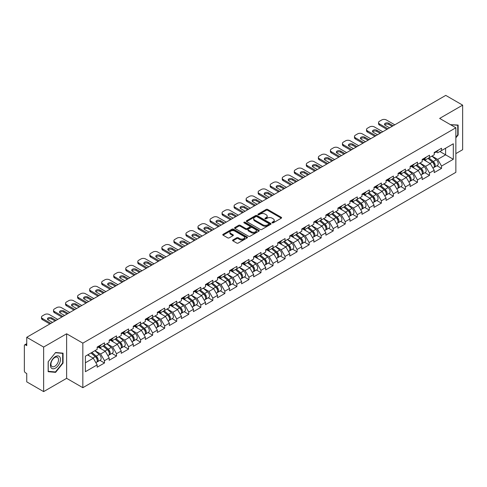 <?xml version="1.0" encoding="UTF-8"?>
<svg xmlns="http://www.w3.org/2000/svg" width="487" height="487" viewBox="0 0 487 487"><rect width="100%" height="100%" fill="white"/><g stroke="black" fill="none" stroke-linecap="round" stroke-linejoin="round"><path stroke-width="0.73" d="M272.19 222.839A0.749 0.432 0 0 0 273.25 222.839L281.297 218.194A1.071 0.621 0 0 0 281.608 217.756A1.071 0.621 0 0 0 281.297 217.318L267.661 209.447A1.071 0.621 0 0 0 266.146 209.447L258.098 214.097A0.749 0.432 0 0 0 257.879 214.402A0.749 0.432 0 0 0 258.098 214.706A0.749 0.432 0 0 0 259.163 214.706L260.204 214.103A3.427 1.978 0 0 1 265.05 214.103L266.188 214.761A3.427 1.978 0 0 1 267.193 216.161A3.427 1.978 0 0 1 266.188 217.561L265.147 218.164A0.749 0.432 0 0 0 264.922 218.468A0.749 0.432 0 0 0 265.147 218.773A0.749 0.432 0 0 0 266.206 218.773L267.247 218.17A3.427 1.978 0 0 1 272.093 218.17L273.231 218.827A3.427 1.978 0 0 1 274.236 220.227A3.427 1.978 0 0 1 273.231 221.628L272.19 222.23A0.749 0.432 0 0 0 271.971 222.535A0.749 0.432 0 0 0 272.19 222.839L272.19 222.23M232.896 239.969A1.071 0.621 0 0 0 232.585 240.408A1.071 0.621 0 0 0 232.896 240.846L236.725 243.056A1.071 0.621 0 0 0 238.234 243.056L247.177 237.893A1.071 0.621 0 0 0 247.487 237.455A1.071 0.621 0 0 0 247.177 237.023L233.541 229.152A1.071 0.621 0 0 0 232.025 229.152L223.089 234.308A1.071 0.621 0 0 0 222.772 234.746A1.071 0.621 0 0 0 223.089 235.184L227.709 237.851A1.071 0.621 0 0 0 229.225 237.851L233.048 235.641A1.071 0.621 0 0 0 233.364 235.203A1.071 0.621 0 0 0 233.048 234.771L230.759 233.443A2.867 1.656 0 0 1 229.919 232.275A2.867 1.656 0 0 1 231.684 230.747A2.867 1.656 0 0 1 234.807 231.106L243.786 236.286A2.867 1.656 0 0 1 244.626 237.455A2.867 1.656 0 0 1 242.855 238.983A2.867 1.656 0 0 1 239.732 238.63L238.234 237.766A1.071 0.621 0 0 0 236.725 237.766L232.896 239.969L232.896 240.846L236.725 238.654L236.725 237.766M66.634 333.784L43.641 347.061L26.742 337.302L445.751 95.391L462.65 105.143L439.658 118.42L455.862 127.777L82.839 343.14L66.634 333.784L66.634 378.332L82.839 387.689L82.839 343.14M260.277 229.456A1.071 0.621 0 0 0 261.793 229.456L270.729 224.294A1.071 0.621 0 0 0 271.046 223.856A1.071 0.621 0 0 0 270.729 223.417L257.099 215.546A1.071 0.621 0 0 0 255.584 215.546L246.647 220.708A1.071 0.621 0 0 0 246.331 221.147A1.071 0.621 0 0 0 246.647 221.585L260.277 229.456M244.328 223.003A0.749 0.432 0 0 1 245.089 223.107L245.089 222.218L258.95 230.223A1.071 0.621 0 0 1 259.267 230.655A1.071 0.621 0 0 1 258.95 231.094L250.014 236.256A1.071 0.621 0 0 1 248.498 236.256L234.868 228.385L234.868 227.508A1.071 0.621 0 0 0 234.551 227.946A1.071 0.621 0 0 0 234.868 228.385M234.868 227.508L238.691 225.298A1.071 0.621 0 0 1 240.207 225.298L245.734 228.494A1.071 0.621 0 0 0 247.25 228.494L249.788 227.027A1.071 0.621 0 0 0 250.099 226.589A1.071 0.621 0 0 0 249.788 226.151L244.03 222.833A0.749 0.432 0 0 1 243.81 222.522A0.749 0.432 0 0 1 244.273 222.127A0.749 0.432 0 0 1 245.089 222.218M82.839 387.689L455.862 172.331L455.862 127.777M99.908 360.343L104.486 362.985L104.486 360.672L100.626 353.988L94.916 350.689M104.486 362.985L97.156 367.216L97.156 364.903L85.389 371.697L85.389 356.192L97.156 349.398L97.156 347.079L104.486 342.848L104.486 345.167L109.191 342.446L109.191 340.133L116.527 335.896L116.527 338.215L121.233 335.5L121.233 333.181L128.562 328.95L128.562 331.263L133.268 328.548L133.268 326.229L140.597 321.998L140.597 324.318L145.309 321.597L145.309 319.283L152.638 315.046L152.638 317.366L157.344 314.651L157.344 312.331L164.673 308.101L164.673 310.414L169.385 307.699L169.385 305.379L176.714 301.149L176.714 303.468L181.42 300.747L181.42 298.434L188.749 294.197L188.749 296.516L193.461 293.801L193.461 291.482L200.79 287.251L200.79 289.564L205.496 286.849L205.496 284.53L212.825 280.299L212.825 282.618L217.537 279.897L217.537 277.584L224.866 273.347L224.866 275.666L229.572 272.945L229.572 270.632L236.901 266.401L236.901 268.714L241.607 265.999L241.607 263.68L248.942 259.449L248.942 261.769L253.648 259.047L253.648 256.734L260.977 252.497L260.977 254.817L265.683 252.096L265.683 249.782L273.018 245.551L273.018 247.865L277.724 245.15L277.724 242.83L285.053 238.6L285.053 240.919L289.759 238.198L289.759 235.885L297.094 231.648L297.094 233.967L301.8 231.246L301.8 228.933L309.129 224.702L309.129 227.015L313.835 224.3L313.835 221.981L321.164 217.75L321.164 220.063L325.876 217.348L325.876 215.029L333.205 210.798L333.205 213.117L337.911 210.396L337.911 208.083L345.24 203.852L345.24 206.165L349.952 203.45L349.952 201.131L357.281 196.9L357.281 199.213L361.987 196.498L361.987 194.179L369.316 189.948L369.316 192.268L374.028 189.546L374.028 187.233L381.358 183.002L381.358 185.316L386.063 182.601L386.063 180.281L393.393 176.05L393.393 178.364L398.098 175.649L398.098 173.329L405.434 169.099L405.434 171.418L410.139 168.697L410.139 166.384L417.469 162.147L417.469 164.466L422.174 161.751L422.174 159.432L429.51 155.201L429.51 157.514L434.215 154.799L434.215 152.48L441.545 148.249L441.545 150.568L453.312 143.775L453.312 159.273L441.545 166.073L437.685 159.389L431.975 156.09M436.967 165.744L441.545 168.386L441.545 166.073M441.545 168.386L434.215 172.617L434.215 170.304L429.51 173.019L425.65 166.335L419.94 163.042M424.932 172.696L429.51 175.338L429.51 173.019M429.51 175.338L422.174 179.569L422.174 177.25L417.469 179.971L413.609 173.287L407.899 169.993M412.891 179.642L417.469 182.284L417.469 179.971M417.469 182.284L410.139 186.521L410.139 184.202L405.434 186.923L401.574 180.239L395.864 176.939M400.856 186.594L405.434 189.236L405.434 186.923M405.434 189.236L398.098 193.467L398.098 191.154L393.393 193.869L389.533 187.185L383.823 183.891M388.815 193.546L393.393 196.188L393.393 193.869M393.393 196.188L386.063 200.419L386.063 198.106L381.358 200.821L377.498 194.136L371.788 190.843M376.78 200.492L381.358 203.14L381.358 200.821M381.358 203.14L374.028 207.371L374.028 205.051L369.316 207.772L365.463 201.088L359.747 197.789M364.739 207.444L369.316 210.086L369.316 207.772M369.316 210.086L361.987 214.317L361.987 212.003L357.281 214.718L353.422 208.04L347.712 204.741M352.704 214.396L357.281 217.038L357.281 214.718M357.281 217.038L349.952 221.268L349.952 218.955L345.24 221.67L341.387 214.986L335.677 211.693M340.663 221.342L345.24 223.99L345.24 221.67M345.24 223.99L337.911 228.22L337.911 225.901L333.205 228.622L329.346 221.938L323.636 218.639M328.628 228.293L333.205 230.935L333.205 228.622M333.205 230.935L325.876 235.166L325.876 232.853L321.164 235.568L317.311 228.89L311.601 225.591M316.587 235.245L321.164 237.887L321.164 235.568M321.164 237.887L313.835 242.118L313.835 239.805L309.129 242.52L305.27 235.836L299.56 232.543M304.552 242.191L309.129 244.839L309.129 242.52M309.129 244.839L301.8 249.07L301.8 246.751L297.094 249.472L293.235 242.788L287.525 239.488M292.51 249.143L297.094 251.785L297.094 249.472M297.094 251.785L289.759 256.022L289.759 253.703L285.053 256.418L281.194 249.74L275.484 246.44M280.475 256.095L285.053 258.737L285.053 256.418M285.053 258.737L277.724 262.968L277.724 260.655L273.018 263.37L269.159 256.686L263.449 253.392M268.44 263.041L273.018 265.689L273.018 263.37M273.018 265.689L265.683 269.92L265.683 267.6L260.977 270.322L257.118 263.637L251.408 260.338M256.399 269.993L260.977 272.635L260.977 270.322M260.977 272.635L253.648 276.872L253.648 274.552L248.942 277.267L245.083 270.589L239.373 267.29M244.364 276.945L248.942 279.587L248.942 277.267M248.942 279.587L241.607 283.818L241.607 281.504L236.901 284.219L233.042 277.535L227.332 274.242M232.323 283.891L236.901 286.539L236.901 284.219M236.901 286.539L229.572 290.769L229.572 288.45L224.866 291.171L221.007 284.487L215.297 281.188M220.288 290.842L224.866 293.484L224.866 291.171M224.866 293.484L217.537 297.721L217.537 295.402L212.825 298.117L208.966 291.439L203.256 288.14M208.247 297.794L212.825 300.436L212.825 298.117M212.825 300.436L205.496 304.667L205.496 302.354L200.79 305.069L196.931 298.385L191.221 295.092M196.212 304.74L200.79 307.388L200.79 305.069M200.79 307.388L193.461 311.619L193.461 309.3L188.749 312.021L184.896 305.337L179.179 302.037M184.171 311.692L188.749 314.334L188.749 312.021M188.749 314.334L181.42 318.571L181.42 316.252L176.714 318.967L172.855 312.289L167.144 308.989M172.136 318.644L176.714 321.286L176.714 318.967M176.714 321.286L169.385 325.517L169.385 323.204L164.673 325.919L160.82 319.235L155.109 315.941M160.095 325.596L164.673 328.238L164.673 325.919M164.673 328.238L157.344 332.469L157.344 330.149L152.638 332.871L148.779 326.187L143.068 322.887M148.06 332.542L152.638 335.184L152.638 332.871M152.638 335.184L145.309 339.421L145.309 337.101L140.597 339.823L136.744 333.138L131.033 329.839M136.019 339.494L140.597 342.136L140.597 339.823M140.597 342.136L133.268 346.367L133.268 344.053L128.562 346.768L124.702 340.084L118.992 336.791M123.984 346.446L128.562 349.088L128.562 346.768M128.562 349.088L121.233 353.318L121.233 350.999L116.527 353.72L112.667 347.036L106.957 343.743M111.943 353.392L116.527 356.034L116.527 353.72M116.527 356.034L109.191 360.27L109.191 357.951L104.486 360.672M99.135 346.531L100.626 347.395L104.486 345.167M100.626 353.988L105.338 351.267L98.13 347.109M109.191 357.951L105.338 351.267M111.176 339.579L112.667 340.443L116.527 338.215M112.667 347.036L117.373 344.321L110.172 340.163M121.233 350.999L117.373 344.321M123.211 332.633L124.702 333.492L128.562 331.263M124.702 340.084L129.408 337.369L122.207 333.211M133.268 344.053L129.408 337.369M135.252 325.681L136.744 326.546L140.597 324.318M136.744 333.138L141.449 330.417L134.248 326.26M145.309 337.101L141.449 330.417M147.287 318.729L148.779 319.594L152.638 317.366M148.779 326.187L153.484 323.471L146.283 319.314M157.344 330.149L153.484 323.471M159.328 311.783L160.82 312.642L164.673 310.414M160.82 319.235L165.525 316.52L158.324 312.362M169.385 323.204L165.525 316.52M171.363 304.832L172.855 305.696L176.714 303.468M172.855 312.289L177.56 309.568L170.359 305.41M181.42 316.252L177.56 309.568M183.398 297.88L184.896 298.744L188.749 296.516M184.896 305.337L189.601 302.622L182.4 298.464M193.461 309.3L189.601 302.622M195.439 290.934L196.931 291.792L200.79 289.564M196.931 298.385L201.636 295.67L194.435 291.512M205.496 302.354L201.636 295.67M207.474 283.982L208.966 284.846L212.825 282.618M208.966 291.439L213.677 288.718L206.476 284.56M217.537 295.402L213.677 288.718M219.515 277.03L221.007 277.894L224.866 275.666M221.007 284.487L225.712 281.772L218.511 277.614M229.572 288.45L225.712 281.772M231.55 270.084L233.042 270.942L236.901 268.714M233.042 277.535L237.753 274.82L230.552 270.662M241.607 281.504L237.753 274.82M243.591 263.132L245.083 263.991L248.942 261.769M245.083 270.589L249.788 267.868L242.587 263.711M253.648 274.552L249.788 267.868M255.626 256.18L257.118 257.045L260.977 254.817M257.118 263.637L261.829 260.922L254.622 256.759M265.683 267.6L261.829 260.922M267.667 249.234L269.159 250.093L273.018 247.865M269.159 256.686L273.864 253.97L266.663 249.813M277.724 260.655L273.864 253.97M279.702 242.282L281.194 243.141L285.053 240.919M281.194 249.74L285.899 247.019L278.698 242.861M289.759 253.703L285.899 247.019M291.743 235.331L293.235 236.195L297.094 233.967M293.235 242.788L297.941 240.067L290.739 235.909M301.8 246.751L297.941 240.067M303.778 228.385L305.27 229.243L309.129 227.015M305.27 235.836L309.976 233.121L302.774 228.963M313.835 239.805L309.976 233.121M315.82 221.433L317.311 222.291L321.164 220.063M317.311 228.89L322.017 226.169L314.815 222.011M325.876 232.853L322.017 226.169M327.854 214.481L329.346 215.345L333.205 213.117M329.346 221.938L334.052 219.217L326.85 215.059M337.911 225.901L334.052 219.217M339.896 207.535L341.387 208.393L345.24 206.165M341.387 214.986L346.093 212.271L338.891 208.113M349.952 218.955L346.093 212.271M351.931 200.583L353.422 201.441L357.281 199.213M353.422 208.04L358.128 205.319L350.926 201.161M361.987 212.003L358.128 205.319M363.966 193.631L365.463 194.496L369.316 192.268M365.463 201.088L370.169 198.367L362.967 194.21M374.028 205.051L370.169 198.367M376.007 186.685L377.498 187.544L381.358 185.316M377.498 194.136L382.204 191.421L375.002 187.264M386.063 198.106L382.204 191.421M388.042 179.733L389.533 180.592L393.393 178.364M389.533 187.185L394.245 184.47L387.043 180.312M398.098 191.154L394.245 184.47M400.083 172.782L401.574 173.646L405.434 171.418M401.574 180.239L406.28 177.518L399.078 173.36M410.139 184.202L406.28 177.518M412.118 165.836L413.609 166.694L417.469 164.466M413.609 173.287L418.321 170.572L411.119 166.414M422.174 177.25L418.321 170.572M424.159 158.884L425.65 159.742L429.51 157.514M425.65 166.335L430.356 163.62L423.154 159.462M434.215 170.304L430.356 163.62M436.194 151.932L437.685 152.796L441.545 150.568M437.685 159.389L445.599 154.823L445.599 148.225L453.312 143.775M439.889 151.524L453.312 159.273M455.862 153.618L462.65 149.698L462.65 105.143M43.641 347.061L43.641 391.609L26.742 381.857L26.742 373.523L25.507 372.811A1.638 0.944 -120 0 1 24.35 370.808L24.35 345.587A1.638 0.944 -120 0 1 24.691 344.839A1.638 0.944 -120 0 1 25.507 344.918L26.742 345.636L26.742 337.302M43.641 391.609L66.634 378.332M85.389 362.785L93.297 358.219L87.587 354.92M97.156 364.903L93.297 358.219M455.862 137.827L458.133 134.99L458.133 125.062L450.475 124.666L457.75 125.262L457.75 134.881L455.862 137.237M63.048 353.166L55.603 352.503L48.158 361.762L48.158 371.691L55.603 372.36L63.048 363.095L63.048 353.166M272.489 222.949L273.231 222.516A3.427 1.978 0 0 0 274.236 221.116L274.236 220.227M267.193 216.161L267.193 217.05A3.427 1.978 0 0 1 266.188 218.45L265.445 218.882M281.285 218.2L267.661 210.341A1.071 0.621 0 0 0 266.146 210.341L258.402 214.816M270.717 224.306L257.099 216.441A1.071 0.621 0 0 0 255.584 216.441L246.659 221.591M268.836 224.166A0.749 0.432 0 0 0 269.055 223.856A0.749 0.432 0 0 0 268.836 223.551L256.868 216.642A0.749 0.432 0 0 0 255.809 216.642L254.713 217.275A3.427 1.978 0 0 0 253.709 218.675A3.427 1.978 0 0 0 254.713 220.075L262.889 224.799A3.427 1.978 0 0 0 267.74 224.799L268.836 224.166L268.836 225.055A0.749 0.432 0 0 0 269.055 224.75L269.055 223.856M253.709 218.675L253.709 219.564A3.427 1.978 0 0 0 254.713 220.964L254.713 220.075M268.836 225.055L267.74 225.688A3.427 1.978 0 0 1 262.889 225.688L254.713 220.964M234.88 228.391L238.691 226.193L238.691 225.298M250.099 226.589L250.099 227.484A1.071 0.621 0 0 1 249.788 227.922L247.25 229.383A1.071 0.621 0 0 1 245.734 229.383L240.207 226.193A1.071 0.621 0 0 0 238.691 226.193M245.089 223.107L258.938 231.106M251.475 231.806A2.867 1.656 0 0 0 254.598 232.165A2.867 1.656 0 0 0 256.363 230.637A2.867 1.656 0 0 0 255.523 229.468L252.363 227.642A1.071 0.621 0 0 0 250.848 227.642L248.309 229.103A1.071 0.621 0 0 0 247.999 229.541A1.071 0.621 0 0 0 248.309 229.98L251.475 231.806L251.475 232.695A2.867 1.656 0 0 0 254.598 233.054A2.867 1.656 0 0 0 256.363 231.526L256.363 230.637M247.999 229.541L247.999 230.436A1.071 0.621 0 0 0 248.309 230.868L248.309 229.98M251.475 232.695L248.309 230.868M244.626 237.455L244.626 238.35A2.867 1.656 0 0 1 242.855 239.878A2.867 1.656 0 0 1 239.732 239.519L238.234 238.654A1.071 0.621 0 0 0 236.725 238.654M229.919 232.275L229.919 233.17A2.867 1.656 0 0 0 230.759 234.338L230.759 233.443M233.036 235.653L230.759 234.338M247.159 237.906L233.541 230.041A1.071 0.621 0 0 0 232.025 230.041L223.101 235.191M457.75 134.771L458.133 134.99M62.665 362.87L63.048 363.095M54.818 371.904L55.603 372.36M433.296 162.731L432.754 162.421M433.984 167.327A3.604 2.082 -120 0 0 434.507 167.163A3.604 2.082 -120 0 0 435.159 164.649A3.604 2.082 -120 0 0 433.284 161.507L428.937 157.843M434.507 167.163L437.484 165.446A3.604 2.082 -120 0 0 438.13 162.932A3.604 2.082 -120 0 0 436.255 159.791L431.908 156.132M428.103 158.33L433.059 162.506A2.185 1.26 60 0 1 434.234 165.196M432.931 168.076L433.582 167.698A3.604 2.082 -120 0 0 434.234 165.178A3.604 2.082 -120 0 0 432.359 162.043L428.012 158.378M426.758 161.544L423.83 159.072M384.73 124.885A2.508 1.449 180 0 1 388.803 124.435L392.12 126.352M386.909 129.359L379.507 125.086A3.275 1.887 180 0 1 378.545 123.747L378.545 122.59A3.275 1.887 0 0 0 379.507 123.923L379.507 125.086M435.183 151.926A3.604 2.082 60 0 1 434.507 152.906A3.604 2.082 60 0 1 434.215 153.028M438.154 150.209A3.604 2.082 60 0 1 437.484 151.189L434.507 152.906M378.545 122.59A3.275 1.887 0 0 1 379.507 121.251L381.741 119.96A3.275 1.887 0 0 1 386.374 119.96L394.78 124.818M387.914 128.781L379.507 123.923M389.576 127.825L385.254 125.329A2.508 1.449 180 0 1 384.517 124.301A2.508 1.449 180 0 1 386.069 122.968A2.508 1.449 180 0 1 388.803 123.278L393.125 125.774M457.275 124.989L457.75 125.262M51.105 367.746A7.092 4.097 120 0 0 57.953 365.907A7.092 4.097 120 0 0 59.791 356.934A7.092 4.097 120 0 0 52.937 358.773A7.092 4.097 120 0 0 51.105 367.746M51.458 366.023A5.369 3.099 120 0 0 52.06 366.583A5.369 3.099 120 0 0 57.058 364.075A5.369 3.099 120 0 0 58.032 357.842A5.369 3.099 120 0 0 57.429 357.281A5.369 3.099 120 0 0 52.432 359.79A5.369 3.099 120 0 0 51.458 366.023M55.445 352.722L62.665 353.367L62.665 362.985L55.445 371.958L48.231 371.313L48.231 361.695L55.433 352.71M62.184 353.087L62.665 353.367M421.261 169.683L420.719 169.373M421.949 174.273A3.604 2.082 -120 0 0 422.473 174.115A3.604 2.082 -120 0 0 423.118 171.594A3.604 2.082 -120 0 0 421.243 168.459L416.902 164.795M422.473 174.115L425.443 172.398A3.604 2.082 -120 0 0 426.088 169.878A3.604 2.082 -120 0 0 424.214 166.743L419.873 163.078M416.062 165.276L421.018 169.458A2.185 1.26 60 0 1 422.199 172.148M420.89 175.028L421.547 174.644A3.604 2.082 -120 0 0 422.192 172.13A3.604 2.082 -120 0 0 420.318 168.995L415.977 165.33M414.723 168.496L411.795 166.024M409.22 176.635L408.678 176.324M409.914 181.225A3.604 2.082 -120 0 0 410.438 181.061A3.604 2.082 -120 0 0 411.083 178.546A3.604 2.082 -120 0 0 409.208 175.411L404.861 171.747M410.438 181.061L413.408 179.344A3.604 2.082 -120 0 0 414.053 176.83A3.604 2.082 -120 0 0 412.179 173.695L407.832 170.03M404.027 172.228L408.983 176.41A2.185 1.26 60 0 1 410.157 179.094M408.855 181.974L409.506 181.596A3.604 2.082 -120 0 0 410.157 179.082A3.604 2.082 -120 0 0 408.283 175.941L403.936 172.276M402.688 175.442L399.754 172.97M397.185 183.581L396.643 183.27M397.873 188.177A3.604 2.082 -120 0 0 398.396 188.012A3.604 2.082 -120 0 0 399.042 185.498A3.604 2.082 -120 0 0 397.167 182.357L392.826 178.692M398.396 188.012L401.367 186.296A3.604 2.082 -120 0 0 402.012 183.782A3.604 2.082 -120 0 0 400.137 180.64L395.797 176.982M391.986 179.179L396.942 183.356A2.185 1.26 60 0 1 398.123 186.046M396.814 188.926L397.471 188.548A3.604 2.082 -120 0 0 398.116 186.028A3.604 2.082 -120 0 0 396.241 182.893L391.901 179.228M390.647 182.394L387.719 179.922M385.144 190.533L384.602 190.222M385.838 195.123A3.604 2.082 -120 0 0 386.361 194.964A3.604 2.082 -120 0 0 387.007 192.444A3.604 2.082 -120 0 0 385.132 189.309L380.785 185.644M386.361 194.964L389.332 193.248A3.604 2.082 -120 0 0 389.977 190.727A3.604 2.082 -120 0 0 388.102 187.592L383.756 183.928M379.951 186.125L384.907 190.307A2.185 1.26 60 0 1 386.081 192.998M384.779 195.877L385.436 195.494A3.604 2.082 -120 0 0 386.081 192.98A3.604 2.082 -120 0 0 384.206 189.845L379.86 186.18M378.612 189.346L375.678 186.874M373.109 197.485L372.567 197.174M373.797 202.075A3.604 2.082 -120 0 0 374.32 201.91A3.604 2.082 -120 0 0 374.966 199.396A3.604 2.082 -120 0 0 373.091 196.261L368.75 192.596M374.32 201.91L377.291 200.2A3.604 2.082 -120 0 0 377.936 197.679A3.604 2.082 -120 0 0 376.061 194.544L371.721 190.88M367.916 193.077L372.865 197.259A2.185 1.26 60 0 1 374.046 199.944M372.738 202.823L373.395 202.446A3.604 2.082 -120 0 0 374.04 199.932A3.604 2.082 -120 0 0 372.165 196.791L367.825 193.126M366.571 196.291L363.643 193.82M372.689 131.831A2.508 1.449 180 0 1 376.768 131.387L380.085 133.304M374.874 136.311L367.466 132.032A3.275 1.887 180 0 1 366.51 130.699L366.51 129.536A3.275 1.887 0 0 0 367.466 130.875L367.466 132.032M423.142 158.872A3.604 2.082 60 0 1 422.473 159.858A3.604 2.082 60 0 1 422.174 159.98M426.113 157.161A3.604 2.082 60 0 1 425.443 158.141L422.473 159.858M366.51 129.536A3.275 1.887 0 0 1 367.466 128.203L369.706 126.912A3.275 1.887 0 0 1 374.333 126.912L382.745 131.764M375.879 135.733L367.466 130.875M377.535 134.771L373.212 132.275A2.508 1.449 180 0 1 372.482 131.253A2.508 1.449 180 0 1 374.028 129.913A2.508 1.449 180 0 1 376.768 130.23L381.084 132.726M360.654 138.783A2.508 1.449 180 0 1 364.726 138.338L368.044 140.25M362.833 143.257L355.431 138.984A3.275 1.887 180 0 1 354.469 137.644L354.469 136.488A3.275 1.887 0 0 0 355.431 137.827L355.431 138.984M411.107 165.823A3.604 2.082 60 0 1 410.438 166.804A3.604 2.082 60 0 1 410.139 166.925M414.078 164.107A3.604 2.082 60 0 1 413.408 165.093L410.438 166.804M354.469 136.488A3.275 1.887 0 0 1 355.431 135.155L357.665 133.858A3.275 1.887 0 0 1 362.298 133.858L370.704 138.716M363.838 142.679L355.431 137.827M365.5 141.723L361.177 139.227A2.508 1.449 180 0 1 360.441 138.205A2.508 1.449 180 0 1 361.993 136.865A2.508 1.449 180 0 1 364.726 137.176L369.049 139.672M348.613 145.735A2.508 1.449 180 0 1 352.691 145.284L356.009 147.202M350.798 150.209L343.39 145.936A3.275 1.887 180 0 1 342.434 144.596L342.434 143.44A3.275 1.887 0 0 0 343.39 144.773L343.39 145.936M399.066 172.775A3.604 2.082 60 0 1 398.396 173.756A3.604 2.082 60 0 1 398.098 173.877M402.037 171.059A3.604 2.082 60 0 1 401.367 172.039L398.396 173.756M342.434 143.44A3.275 1.887 0 0 1 343.39 142.101L345.63 140.81A3.275 1.887 0 0 1 350.256 140.81L358.669 145.668M351.803 149.631L343.39 144.773M353.459 148.675L349.142 146.179A2.508 1.449 180 0 1 348.406 145.15A2.508 1.449 180 0 1 349.952 143.817A2.508 1.449 180 0 1 352.691 144.128L357.008 146.624M336.578 152.681A2.508 1.449 180 0 1 340.65 152.236L343.968 154.154M338.763 157.161L331.355 152.881A3.275 1.887 180 0 1 330.393 151.548L330.393 150.386A3.275 1.887 0 0 0 331.355 151.725L331.355 152.881M387.031 179.721A3.604 2.082 60 0 1 386.361 180.707A3.604 2.082 60 0 1 386.063 180.829M390.002 178.011A3.604 2.082 60 0 1 389.332 178.991L386.361 180.707M330.393 150.386A3.275 1.887 0 0 1 331.355 149.052L333.589 147.762A3.275 1.887 0 0 1 338.222 147.762L346.634 152.614M339.762 156.583L331.355 151.725M341.424 155.621L337.101 153.125A2.508 1.449 180 0 1 336.365 152.102A2.508 1.449 180 0 1 337.917 150.763A2.508 1.449 180 0 1 340.65 151.08L344.973 153.575M324.537 159.633A2.508 1.449 180 0 1 328.615 159.188L331.933 161.1M326.722 164.107L319.314 159.833A3.275 1.887 180 0 1 318.358 158.494L318.358 157.338A3.275 1.887 0 0 0 319.314 158.677L319.314 159.833M374.99 186.673A3.604 2.082 60 0 1 374.32 187.653A3.604 2.082 60 0 1 374.028 187.775M377.961 184.957A3.604 2.082 60 0 1 377.291 185.943L374.32 187.653M318.358 157.338A3.275 1.887 0 0 1 319.314 156.004L321.554 154.708A3.275 1.887 0 0 1 326.18 154.708L334.593 159.566M327.727 163.529L319.314 158.677M329.382 162.573L325.066 160.077A2.508 1.449 180 0 1 324.33 159.054A2.508 1.449 180 0 1 325.876 157.715A2.508 1.449 180 0 1 328.615 158.032L332.938 160.521M361.068 204.43L360.532 204.12M361.762 209.026A3.604 2.082 -120 0 0 362.285 208.862A3.604 2.082 -120 0 0 362.931 206.348A3.604 2.082 -120 0 0 361.056 203.207L356.709 199.542M362.285 208.862L365.256 207.145A3.604 2.082 -120 0 0 365.901 204.631A3.604 2.082 -120 0 0 364.026 201.49L359.686 197.832M355.875 200.029L360.83 204.205A2.185 1.26 60 0 1 362.005 206.896M360.703 209.775L361.36 209.398A3.604 2.082 -120 0 0 362.005 206.878A3.604 2.082 -120 0 0 360.13 203.743L355.784 200.078M354.536 203.243L351.602 200.772M312.502 166.584A2.508 1.449 180 0 1 316.574 166.134L319.892 168.052M314.687 171.059L307.279 166.785A3.275 1.887 180 0 1 306.317 165.446L306.317 164.289A3.275 1.887 0 0 0 307.279 165.623L307.279 166.785M362.955 193.625A3.604 2.082 60 0 1 362.285 194.605A3.604 2.082 60 0 1 361.987 194.727M365.926 191.908A3.604 2.082 60 0 1 365.256 192.889L362.285 194.605M306.317 164.289A3.275 1.887 0 0 1 307.279 162.95L309.513 161.66A3.275 1.887 0 0 1 314.145 161.66L322.558 166.517M315.686 170.48L307.279 165.623M317.347 169.525L313.025 167.029A2.508 1.449 180 0 1 312.289 166.006A2.508 1.449 180 0 1 313.841 164.667A2.508 1.449 180 0 1 316.574 164.977L320.896 167.473M349.033 211.382L348.491 211.072M349.721 215.972A3.604 2.082 -120 0 0 350.244 215.814A3.604 2.082 -120 0 0 350.896 213.294A3.604 2.082 -120 0 0 349.015 210.159L344.674 206.494M350.244 215.814L353.215 214.097A3.604 2.082 -120 0 0 353.866 211.583A3.604 2.082 -120 0 0 351.985 208.442L347.645 204.777M343.84 206.975L348.789 211.157A2.185 1.26 60 0 1 349.97 213.848M348.662 216.727L349.319 216.344A3.604 2.082 -120 0 0 349.964 213.83A3.604 2.082 -120 0 0 348.089 210.694L343.749 207.03M342.495 210.195L339.567 207.724M300.461 173.53A2.508 1.449 180 0 1 304.539 173.086L307.857 175.003M302.646 178.011L295.238 173.731A3.275 1.887 180 0 1 294.282 172.398L294.282 171.235A3.275 1.887 0 0 0 295.238 172.575L295.238 173.731M350.914 200.571A3.604 2.082 60 0 1 350.244 201.557A3.604 2.082 60 0 1 349.952 201.679M353.885 198.86A3.604 2.082 60 0 1 353.215 199.84L350.244 201.557M294.282 171.235A3.275 1.887 0 0 1 295.238 169.902L297.478 168.612A3.275 1.887 0 0 1 302.104 168.612L310.517 173.463M303.651 177.432L295.238 172.575M305.306 176.471L300.99 173.981A2.508 1.449 180 0 1 300.254 172.952A2.508 1.449 180 0 1 301.8 171.613A2.508 1.449 180 0 1 304.539 171.929L308.861 174.425M336.992 218.334L336.456 218.024M337.686 222.924A3.604 2.082 -120 0 0 338.209 222.76A3.604 2.082 -120 0 0 338.855 220.246A3.604 2.082 -120 0 0 336.98 217.111L332.639 213.446M338.209 222.76L341.18 221.049A3.604 2.082 -120 0 0 341.825 218.529A3.604 2.082 -120 0 0 339.95 215.394L335.61 211.729M331.799 213.927L336.754 218.109A2.185 1.26 60 0 1 337.935 220.794M336.627 223.673L337.284 223.296A3.604 2.082 -120 0 0 337.929 220.781A3.604 2.082 -120 0 0 336.054 217.64L331.708 213.982M330.46 217.141L327.526 214.67M288.426 180.482A2.508 1.449 180 0 1 292.498 180.038L295.816 181.955M290.611 184.963L283.203 180.683A3.275 1.887 180 0 1 282.241 179.344L282.241 178.187A3.275 1.887 0 0 0 283.203 179.526L283.203 180.683M338.879 207.523A3.604 2.082 60 0 1 338.209 208.503A3.604 2.082 60 0 1 337.911 208.625M341.85 205.806A3.604 2.082 60 0 1 341.18 206.792L338.209 208.503M282.241 178.187A3.275 1.887 0 0 1 283.203 176.854L285.437 175.557A3.275 1.887 0 0 1 290.069 175.557L298.482 180.415M291.61 184.378L283.203 179.526M293.271 183.422L288.949 180.927A2.508 1.449 180 0 1 288.213 179.904A2.508 1.449 180 0 1 289.765 178.565A2.508 1.449 180 0 1 292.498 178.881L296.82 181.371M324.957 225.286L324.415 224.97M325.645 229.876A3.604 2.082 -120 0 0 326.168 229.712A3.604 2.082 -120 0 0 326.82 227.198A3.604 2.082 -120 0 0 324.945 224.057L320.598 220.392M326.168 229.712L329.139 227.995A3.604 2.082 -120 0 0 329.79 225.481A3.604 2.082 -120 0 0 327.915 222.346L323.569 218.681M319.764 220.879L324.713 225.055A2.185 1.26 60 0 1 325.894 227.746M324.586 230.625L325.243 230.248A3.604 2.082 -120 0 0 325.888 227.727A3.604 2.082 -120 0 0 324.013 224.592L319.673 220.928M318.419 224.093L315.491 221.622M276.385 187.434A2.508 1.449 180 0 1 280.463 186.99L283.781 188.901M278.57 191.908L271.162 187.635A3.275 1.887 180 0 1 270.206 186.296L270.206 185.139A3.275 1.887 0 0 0 271.162 186.472L271.162 187.635M326.838 214.475A3.604 2.082 60 0 1 326.168 215.455A3.604 2.082 60 0 1 325.876 215.577M329.809 212.758A3.604 2.082 60 0 1 329.139 213.738L326.168 215.455M270.206 185.139A3.275 1.887 0 0 1 271.162 183.8L273.402 182.509A3.275 1.887 0 0 1 278.034 182.509L286.441 187.367M279.575 191.33L271.162 186.472M281.236 190.374L276.914 187.879A2.508 1.449 180 0 1 276.178 186.856A2.508 1.449 180 0 1 277.724 185.517A2.508 1.449 180 0 1 280.463 185.827L284.785 188.323M312.916 232.232L312.38 231.922M313.61 236.822A3.604 2.082 -120 0 0 314.133 236.664A3.604 2.082 -120 0 0 314.779 234.144A3.604 2.082 -120 0 0 312.904 231.008L308.563 227.344M314.133 236.664L317.104 234.947A3.604 2.082 -120 0 0 317.749 232.433A3.604 2.082 -120 0 0 315.874 229.292L311.534 225.627M307.723 227.825L312.678 232.007A2.185 1.26 60 0 1 313.859 234.697M312.551 237.577L313.208 237.193A3.604 2.082 -120 0 0 313.853 234.679A3.604 2.082 -120 0 0 311.978 231.544L307.638 227.879M306.384 231.045L303.45 228.573M264.35 194.38A2.508 1.449 180 0 1 268.422 193.936L271.74 195.853M266.535 198.86L259.127 194.581A3.275 1.887 180 0 1 258.165 193.248L258.165 192.085A3.275 1.887 0 0 0 259.127 193.424L259.127 194.581M314.803 221.427A3.604 2.082 60 0 1 314.133 222.407A3.604 2.082 60 0 1 313.835 222.529M317.774 219.71A3.604 2.082 60 0 1 317.104 220.69L314.133 222.407M258.165 192.085A3.275 1.887 0 0 1 259.127 190.752L261.367 189.461A3.275 1.887 0 0 1 265.993 189.461L274.406 194.313M267.54 198.282L259.127 193.424M269.195 197.32L264.873 194.83A2.508 1.449 180 0 1 264.143 193.802A2.508 1.449 180 0 1 265.689 192.462A2.508 1.449 180 0 1 268.422 192.779L272.744 195.275M300.881 239.184L300.339 238.873M301.569 243.774A3.604 2.082 -120 0 0 302.092 243.61A3.604 2.082 -120 0 0 302.744 241.095A3.604 2.082 -120 0 0 300.869 237.96L296.522 234.296M302.092 243.61L305.063 241.899A3.604 2.082 -120 0 0 305.714 239.379A3.604 2.082 -120 0 0 303.839 236.244L299.493 232.579M295.688 234.777L300.643 238.959A2.185 1.26 60 0 1 301.818 241.643M300.516 244.523L301.167 244.145A3.604 2.082 -120 0 0 301.818 241.631A3.604 2.082 -120 0 0 299.937 238.49L295.597 234.831M294.343 237.997L291.415 235.519M252.309 201.332A2.508 1.449 180 0 1 256.387 200.888L259.705 202.805M254.494 205.812L247.086 201.533A3.275 1.887 180 0 1 246.13 200.194L246.13 199.037A3.275 1.887 0 0 0 247.086 200.376L247.086 201.533M302.762 228.373A3.604 2.082 60 0 1 302.092 229.353A3.604 2.082 60 0 1 301.8 229.474M305.739 226.656A3.604 2.082 60 0 1 305.063 227.642L302.092 229.353M246.13 199.037A3.275 1.887 0 0 1 247.086 197.704L249.326 196.407A3.275 1.887 0 0 1 253.958 196.407L262.365 201.265M255.498 205.228L247.086 200.376M257.16 204.272L252.838 201.776A2.508 1.449 180 0 1 252.102 200.754A2.508 1.449 180 0 1 253.654 199.414A2.508 1.449 180 0 1 256.387 199.731L260.709 202.221M288.84 246.136L288.304 245.819M289.534 250.726A3.604 2.082 -120 0 0 290.057 250.562A3.604 2.082 -120 0 0 290.702 248.047A3.604 2.082 -120 0 0 288.828 244.906L284.487 241.242M290.057 250.562L293.028 248.845A3.604 2.082 -120 0 0 293.673 246.331A3.604 2.082 -120 0 0 291.798 243.196L287.458 239.531M283.647 241.729L288.602 245.905A2.185 1.26 60 0 1 289.783 248.595M288.474 251.475L289.132 251.097A3.604 2.082 -120 0 0 289.777 248.577A3.604 2.082 -120 0 0 287.902 245.442L283.562 241.777M282.308 244.943L279.374 242.471M240.274 208.284A2.508 1.449 180 0 1 244.346 207.839L247.664 209.751M242.459 212.758L235.051 208.485A3.275 1.887 180 0 1 234.089 207.145L234.089 205.989A3.275 1.887 0 0 0 235.051 207.322L235.051 208.485M290.727 235.324A3.604 2.082 60 0 1 290.057 236.305A3.604 2.082 60 0 1 289.759 236.426M293.698 233.608A3.604 2.082 60 0 1 293.028 234.588L290.057 236.305M234.089 205.989A3.275 1.887 0 0 1 235.051 204.65L237.291 203.359A3.275 1.887 0 0 1 241.917 203.359L250.33 208.217M243.463 212.18L235.051 207.322M245.119 211.224L240.797 208.728A2.508 1.449 180 0 1 240.067 207.706A2.508 1.449 180 0 1 241.613 206.366A2.508 1.449 180 0 1 244.346 206.677L248.668 209.173M276.805 253.082L276.263 252.771M277.493 257.672A3.604 2.082 -120 0 0 278.016 257.513A3.604 2.082 -120 0 0 278.667 254.993A3.604 2.082 -120 0 0 276.793 251.858L272.446 248.193M278.016 257.513L280.987 255.797A3.604 2.082 -120 0 0 281.638 253.283A3.604 2.082 -120 0 0 279.763 250.141L275.417 246.477M271.612 248.674L276.567 252.856A2.185 1.26 60 0 1 277.742 255.547M276.439 258.427L277.091 258.049A3.604 2.082 -120 0 0 277.742 255.529A3.604 2.082 -120 0 0 275.867 252.394L271.521 248.729M270.267 251.895L267.339 249.423M228.233 215.23A2.508 1.449 180 0 1 232.311 214.785L235.629 216.703M230.418 219.71L223.016 215.431A3.275 1.887 180 0 1 222.054 214.097L222.054 212.941A3.275 1.887 0 0 0 223.016 214.274L223.016 215.431M278.692 242.276A3.604 2.082 60 0 1 278.016 243.257A3.604 2.082 60 0 1 277.724 243.378M281.663 240.56A3.604 2.082 60 0 1 280.987 241.54L278.016 243.257M222.054 212.941A3.275 1.887 0 0 1 223.016 211.602L225.25 210.311A3.275 1.887 0 0 1 229.882 210.311L238.289 215.163M231.422 219.132L223.016 214.274M233.084 218.17L228.762 215.68A2.508 1.449 180 0 1 228.026 214.651A2.508 1.449 180 0 1 229.578 213.312A2.508 1.449 180 0 1 232.311 213.629L236.633 216.125M264.77 260.034L264.228 259.723M265.458 264.624A3.604 2.082 -120 0 0 265.981 264.459A3.604 2.082 -120 0 0 266.626 261.945A3.604 2.082 -120 0 0 264.751 258.81L260.411 255.145M265.981 264.459L268.952 262.749A3.604 2.082 -120 0 0 269.597 260.228A3.604 2.082 -120 0 0 267.722 257.093L263.382 253.429M259.571 255.626L264.526 259.808A2.185 1.26 60 0 1 265.707 262.493M264.398 265.372L265.056 264.995A3.604 2.082 -120 0 0 265.701 262.481A3.604 2.082 -120 0 0 263.826 259.34L259.486 255.681M258.232 258.847L255.304 256.369M216.198 222.182A2.508 1.449 180 0 1 220.276 221.737L223.594 223.655M218.383 226.662L210.974 222.382A3.275 1.887 180 0 1 210.019 221.043L210.019 219.887A3.275 1.887 0 0 0 210.974 221.226L210.974 222.382M266.651 249.222A3.604 2.082 60 0 1 265.981 250.202A3.604 2.082 60 0 1 265.683 250.33M269.621 247.506A3.604 2.082 60 0 1 268.952 248.492L265.981 250.202M210.019 219.887A3.275 1.887 0 0 1 210.974 218.553L213.215 217.257A3.275 1.887 0 0 1 217.841 217.257L226.254 222.115M219.387 226.078L210.974 221.226M221.043 225.122L216.721 222.626A2.508 1.449 180 0 1 215.991 221.603A2.508 1.449 180 0 1 217.537 220.264A2.508 1.449 180 0 1 220.276 220.581L224.592 223.07M252.729 266.986L252.187 266.669M253.423 271.576A3.604 2.082 -120 0 0 253.946 271.411A3.604 2.082 -120 0 0 254.591 268.897A3.604 2.082 -120 0 0 252.716 265.756L248.37 262.091M253.946 271.411L256.917 269.695A3.604 2.082 -120 0 0 257.562 267.18A3.604 2.082 -120 0 0 255.687 264.045L251.341 260.381M247.536 262.578L252.491 266.754A2.185 1.26 60 0 1 253.666 269.445M252.363 272.324L253.015 271.947A3.604 2.082 -120 0 0 253.666 269.433A3.604 2.082 -120 0 0 251.791 266.292L247.445 262.627M246.191 265.792L243.263 263.321M204.163 229.133A2.508 1.449 180 0 1 208.235 228.689L211.553 230.601M206.342 233.608L198.94 229.334A3.275 1.887 180 0 1 197.978 227.995L197.978 226.839A3.275 1.887 0 0 0 198.94 228.172L198.94 229.334M254.616 256.174A3.604 2.082 60 0 1 253.946 257.154A3.604 2.082 60 0 1 253.648 257.276M257.586 254.458A3.604 2.082 60 0 1 256.917 255.438L253.946 257.154M197.978 226.839A3.275 1.887 0 0 1 198.94 225.499L201.174 224.209A3.275 1.887 0 0 1 205.806 224.209L214.213 229.067M207.346 233.03L198.94 228.172M209.008 232.074L204.686 229.578A2.508 1.449 180 0 1 203.95 228.555A2.508 1.449 180 0 1 205.502 227.216A2.508 1.449 180 0 1 208.235 227.526L212.557 230.022M240.694 273.931L240.152 273.621M241.382 278.521A3.604 2.082 -120 0 0 241.905 278.363A3.604 2.082 -120 0 0 242.55 275.843A3.604 2.082 -120 0 0 240.675 272.708L236.335 269.043M241.905 278.363L244.876 276.646A3.604 2.082 -120 0 0 245.521 274.132A3.604 2.082 -120 0 0 243.646 270.991L239.306 267.326M235.495 269.524L240.45 273.706A2.185 1.26 60 0 1 241.631 276.397M240.322 279.276L240.98 278.899A3.604 2.082 -120 0 0 241.625 276.379A3.604 2.082 -120 0 0 239.75 273.244L235.41 269.579M234.156 272.744L231.228 270.273M192.122 236.079A2.508 1.449 180 0 1 196.2 235.635L199.518 237.553M194.307 240.56L186.898 236.28A3.275 1.887 180 0 1 185.943 234.947L185.943 233.79A3.275 1.887 0 0 0 186.898 235.124L186.898 236.28M242.575 263.126A3.604 2.082 60 0 1 241.905 264.106A3.604 2.082 60 0 1 241.607 264.228M245.545 261.409A3.604 2.082 60 0 1 244.876 262.39L241.905 264.106M185.943 233.79A3.275 1.887 0 0 1 186.898 232.451L189.139 231.161A3.275 1.887 0 0 1 193.765 231.161L202.178 236.012M195.311 239.981L186.898 235.124M196.967 239.02L192.645 236.53A2.508 1.449 180 0 1 191.915 235.501A2.508 1.449 180 0 1 193.461 234.162A2.508 1.449 180 0 1 196.2 234.478L200.516 236.974M228.653 280.883L228.111 280.573M229.347 285.473A3.604 2.082 -120 0 0 229.87 285.309A3.604 2.082 -120 0 0 230.515 282.795A3.604 2.082 -120 0 0 228.64 279.66L224.294 275.995M229.87 285.309L232.841 283.598A3.604 2.082 -120 0 0 233.486 281.078A3.604 2.082 -120 0 0 231.611 277.943L227.265 274.278M223.46 276.476L228.415 280.658A2.185 1.26 60 0 1 229.59 283.343M228.287 286.222L228.939 285.845A3.604 2.082 -120 0 0 229.59 283.331A3.604 2.082 -120 0 0 227.715 280.195L223.369 276.531M222.121 279.696L219.187 277.219M180.087 243.031A2.508 1.449 180 0 1 184.159 242.587L187.477 244.504M182.272 247.512L174.863 243.232A3.275 1.887 180 0 1 173.902 241.899L173.902 240.736A3.275 1.887 0 0 0 174.863 242.076L174.863 243.232M230.54 270.072A3.604 2.082 60 0 1 229.87 271.052A3.604 2.082 60 0 1 229.572 271.18M233.51 268.361A3.604 2.082 60 0 1 232.841 269.341L229.87 271.052M173.902 240.736A3.275 1.887 0 0 1 174.863 239.403L177.098 238.106A3.275 1.887 0 0 1 181.73 238.106L190.137 242.964M183.27 246.927L174.863 242.076M184.932 245.972L180.61 243.476A2.508 1.449 180 0 1 179.873 242.453A2.508 1.449 180 0 1 181.426 241.114A2.508 1.449 180 0 1 184.159 241.43L188.481 243.92M216.618 287.835L216.076 287.519M217.305 292.425A3.604 2.082 -120 0 0 217.829 292.261A3.604 2.082 -120 0 0 218.474 289.747A3.604 2.082 -120 0 0 216.599 286.606L212.259 282.941M217.829 292.261L220.8 290.544A3.604 2.082 -120 0 0 221.445 288.03A3.604 2.082 -120 0 0 219.57 284.895L215.23 281.23M211.419 283.428L216.374 287.604A2.185 1.26 60 0 1 217.555 290.295M216.246 293.174L216.904 292.797A3.604 2.082 -120 0 0 217.549 290.282A3.604 2.082 -120 0 0 215.674 287.141L211.334 283.477M210.08 286.642L207.152 284.171M168.045 249.983A2.508 1.449 180 0 1 172.124 249.539L175.442 251.45M170.231 254.458L162.822 250.184A3.275 1.887 180 0 1 161.867 248.845L161.867 247.688A3.275 1.887 0 0 0 162.822 249.021L162.822 250.184M218.499 277.024A3.604 2.082 60 0 1 217.829 278.004A3.604 2.082 60 0 1 217.537 278.126M221.469 275.307A3.604 2.082 60 0 1 220.8 276.287L217.829 278.004M161.867 247.688A3.275 1.887 0 0 1 162.822 246.349L165.063 245.058A3.275 1.887 0 0 1 169.689 245.058L178.102 249.916M171.235 253.879L162.822 249.021M172.891 252.923L168.575 250.428A2.508 1.449 180 0 1 167.838 249.405A2.508 1.449 180 0 1 169.385 248.066A2.508 1.449 180 0 1 172.124 248.376L176.44 250.872M204.577 294.781L204.035 294.471M205.27 299.371A3.604 2.082 -120 0 0 205.794 299.213A3.604 2.082 -120 0 0 206.439 296.693A3.604 2.082 -120 0 0 204.564 293.558L200.218 289.893M205.794 299.213L208.765 297.496A3.604 2.082 -120 0 0 209.41 294.982A3.604 2.082 -120 0 0 207.535 291.841L203.189 288.176M199.384 290.38L204.339 294.556A2.185 1.26 60 0 1 205.514 297.247M204.211 300.126L204.869 299.748A3.604 2.082 -120 0 0 205.514 297.228A3.604 2.082 -120 0 0 203.639 294.093L199.293 290.429M198.045 293.594L195.11 291.123M156.01 256.929A2.508 1.449 180 0 1 160.083 256.485L163.401 258.402M158.196 261.409L150.787 257.13A3.275 1.887 180 0 1 149.826 255.797L149.826 254.64A3.275 1.887 0 0 0 150.787 255.973L150.787 257.13M206.464 283.976A3.604 2.082 60 0 1 205.794 284.956A3.604 2.082 60 0 1 205.496 285.078M209.434 282.259A3.604 2.082 60 0 1 208.765 283.239L205.794 284.956M149.826 254.64A3.275 1.887 0 0 1 150.787 253.301L153.021 252.01A3.275 1.887 0 0 1 157.654 252.01L166.067 256.868M159.194 260.831L150.787 255.973M160.856 259.869L156.534 257.38A2.508 1.449 180 0 1 155.797 256.351A2.508 1.449 180 0 1 157.35 255.011A2.508 1.449 180 0 1 160.083 255.328L164.405 257.824M192.542 301.733L192 301.423M193.229 306.323A3.604 2.082 -120 0 0 193.753 306.159A3.604 2.082 -120 0 0 194.398 303.644A3.604 2.082 -120 0 0 192.523 300.509L188.183 296.845M193.753 306.159L196.724 304.448A3.604 2.082 -120 0 0 197.375 301.928A3.604 2.082 -120 0 0 195.494 298.793L191.154 295.128M187.349 297.326L192.298 301.508A2.185 1.26 60 0 1 193.479 304.198M192.17 307.072L192.828 306.694A3.604 2.082 -120 0 0 193.473 304.18A3.604 2.082 -120 0 0 191.598 301.045L187.258 297.38M186.004 300.546L183.075 298.068M143.969 263.881A2.508 1.449 180 0 1 148.048 263.437L151.366 265.354M146.155 268.361L138.746 264.082A3.275 1.887 180 0 1 137.791 262.749L137.791 261.586A3.275 1.887 0 0 0 138.746 262.925L138.746 264.082M194.423 290.922A3.604 2.082 60 0 1 193.753 291.908A3.604 2.082 60 0 1 193.461 292.03M197.393 289.211A3.604 2.082 60 0 1 196.724 290.191L193.753 291.908M137.791 261.586A3.275 1.887 0 0 1 138.746 260.253L140.987 258.956A3.275 1.887 0 0 1 145.613 258.956L154.026 263.814M147.159 267.783L138.746 262.925M148.815 266.821L144.499 264.325A2.508 1.449 180 0 1 143.762 263.303A2.508 1.449 180 0 1 145.309 261.963A2.508 1.449 180 0 1 148.048 262.28L152.37 264.776M180.5 308.685L179.965 308.368M181.194 313.275A3.604 2.082 -120 0 0 181.718 313.111A3.604 2.082 -120 0 0 182.363 310.596A3.604 2.082 -120 0 0 180.488 307.455L176.148 303.797M181.718 313.111L184.689 311.394A3.604 2.082 -120 0 0 185.334 308.88A3.604 2.082 -120 0 0 183.459 305.745L179.119 302.08M175.308 304.278L180.263 308.454A2.185 1.26 60 0 1 181.438 311.144M180.135 314.024L180.793 313.646A3.604 2.082 -120 0 0 181.438 311.132A3.604 2.082 -120 0 0 179.563 307.991L175.217 304.326M173.969 307.492L171.034 305.02M131.934 270.833A2.508 1.449 180 0 1 136.007 270.388L139.325 272.3M134.12 275.307L126.711 271.034A3.275 1.887 180 0 1 125.749 269.695L125.749 268.538A3.275 1.887 0 0 0 126.711 269.877L126.711 271.034M182.388 297.874A3.604 2.082 60 0 1 181.718 298.854A3.604 2.082 60 0 1 181.42 298.975M185.358 296.157A3.604 2.082 60 0 1 184.689 297.137L181.718 298.854M125.749 268.538A3.275 1.887 0 0 1 126.711 267.199L128.945 265.908A3.275 1.887 0 0 1 133.578 265.908L141.991 270.766M135.118 274.729L126.711 269.877M136.78 273.773L132.458 271.277A2.508 1.449 180 0 1 131.721 270.255A2.508 1.449 180 0 1 133.274 268.915A2.508 1.449 180 0 1 136.007 269.226L140.329 271.722M168.465 315.631L167.924 315.32M169.153 320.221A3.604 2.082 -120 0 0 169.677 320.062A3.604 2.082 -120 0 0 170.328 317.542A3.604 2.082 -120 0 0 168.447 314.407L164.107 310.743M169.677 320.062L172.648 318.346A3.604 2.082 -120 0 0 173.299 315.832A3.604 2.082 -120 0 0 171.424 312.691L167.078 309.026M163.273 311.23L168.222 315.406A2.185 1.26 60 0 1 169.403 318.096M168.094 320.976L168.752 320.598A3.604 2.082 -120 0 0 169.397 318.078A3.604 2.082 -120 0 0 167.522 314.943L163.182 311.278M161.928 314.444L158.999 311.972M119.893 277.785A2.508 1.449 180 0 1 123.972 277.334L127.29 279.252M122.079 282.259L114.67 277.98A3.275 1.887 180 0 1 113.715 276.646L113.715 275.49A3.275 1.887 0 0 0 114.67 276.823L114.67 277.98M170.347 304.825A3.604 2.082 60 0 1 169.677 305.806A3.604 2.082 60 0 1 169.385 305.927M173.317 303.109A3.604 2.082 60 0 1 172.648 304.089L169.677 305.806M113.715 275.49A3.275 1.887 0 0 1 114.67 274.151L116.91 272.86A3.275 1.887 0 0 1 121.537 272.86L129.95 277.718M123.083 281.681L114.67 276.823M124.745 280.725L120.423 278.229A2.508 1.449 180 0 1 119.686 277.2A2.508 1.449 180 0 1 121.233 275.861A2.508 1.449 180 0 1 123.972 276.178L128.294 278.674M156.424 322.583L155.889 322.272M157.118 327.173A3.604 2.082 -120 0 0 157.642 327.008A3.604 2.082 -120 0 0 158.287 324.494A3.604 2.082 -120 0 0 156.412 321.359L152.072 317.694M157.642 327.008L160.613 325.298A3.604 2.082 -120 0 0 161.258 322.778A3.604 2.082 -120 0 0 159.383 319.642L155.043 315.978M151.232 318.175L156.187 322.357A2.185 1.26 60 0 1 157.368 325.048M156.059 327.928L156.717 327.544A3.604 2.082 -120 0 0 157.362 325.03A3.604 2.082 -120 0 0 155.487 321.895L151.14 318.23M149.893 321.396L146.958 318.918M107.858 284.731A2.508 1.449 180 0 1 111.931 284.286L115.249 286.204M110.044 289.211L102.635 284.932A3.275 1.887 180 0 1 101.673 283.598L101.673 282.436A3.275 1.887 0 0 0 102.635 283.775L102.635 284.932M158.312 311.771A3.604 2.082 60 0 1 157.642 312.757A3.604 2.082 60 0 1 157.344 312.879M161.282 310.061A3.604 2.082 60 0 1 160.613 311.041L157.642 312.757M101.673 282.436A3.275 1.887 0 0 1 102.635 281.102L104.869 279.812A3.275 1.887 0 0 1 109.502 279.812L117.915 284.664M111.048 288.633L102.635 283.775M112.704 287.671L108.382 285.175A2.508 1.449 180 0 1 107.645 284.152A2.508 1.449 180 0 1 109.198 282.813A2.508 1.449 180 0 1 111.931 283.13L116.253 285.625M144.389 329.535L143.848 329.218M145.077 334.125A3.604 2.082 -120 0 0 145.601 333.96A3.604 2.082 -120 0 0 146.252 331.446A3.604 2.082 -120 0 0 144.377 328.305L140.031 324.646M145.601 333.96L148.572 332.244A3.604 2.082 -120 0 0 149.223 329.729A3.604 2.082 -120 0 0 147.348 326.594L143.001 322.93M139.197 325.127L144.152 329.303A2.185 1.26 60 0 1 145.327 331.994M144.018 334.873L144.676 334.496A3.604 2.082 -120 0 0 145.327 331.982A3.604 2.082 -120 0 0 143.446 328.841L139.105 325.176M137.851 328.341L134.923 325.87M95.817 291.683A2.508 1.449 180 0 1 99.896 291.238L103.214 293.15M98.003 296.157L90.594 291.883A3.275 1.887 180 0 1 89.638 290.544L89.638 289.388A3.275 1.887 0 0 0 90.594 290.727L90.594 291.883M146.27 318.723A3.604 2.082 60 0 1 145.601 319.703A3.604 2.082 60 0 1 145.309 319.825M149.241 317.007A3.604 2.082 60 0 1 148.572 317.987L145.601 319.703M89.638 289.388A3.275 1.887 0 0 1 90.594 288.048L92.834 286.758A3.275 1.887 0 0 1 97.467 286.758L105.874 291.616M99.007 295.579L90.594 290.727M100.669 294.623L96.347 292.127A2.508 1.449 180 0 1 95.61 291.104A2.508 1.449 180 0 1 97.163 289.765A2.508 1.449 180 0 1 99.896 290.075L104.218 292.571M132.348 336.48L131.813 336.17M133.042 341.077A3.604 2.082 -120 0 0 133.566 340.912A3.604 2.082 -120 0 0 134.211 338.392A3.604 2.082 -120 0 0 132.336 335.257L127.996 331.592M133.566 340.912L136.537 339.196A3.604 2.082 -120 0 0 137.182 336.681A3.604 2.082 -120 0 0 135.307 333.54L130.966 329.876M127.156 332.079L132.111 336.255A2.185 1.26 60 0 1 133.292 338.946M131.983 341.825L132.641 341.448A3.604 2.082 -120 0 0 133.286 338.928A3.604 2.082 -120 0 0 131.411 335.793L127.07 332.128M125.816 335.293L122.882 332.822M83.782 298.634A2.508 1.449 180 0 1 87.855 298.184L91.172 300.102M85.968 303.109L78.559 298.835A3.275 1.887 180 0 1 77.597 297.496L77.597 296.339A3.275 1.887 0 0 0 78.559 297.673L78.559 298.835M134.235 325.675A3.604 2.082 60 0 1 133.566 326.655A3.604 2.082 60 0 1 133.268 326.777M137.206 323.958A3.604 2.082 60 0 1 136.537 324.939L133.566 326.655M77.597 296.339A3.275 1.887 0 0 1 78.559 295L80.799 293.71A3.275 1.887 0 0 1 85.426 293.71L93.839 298.568M86.972 302.53L78.559 297.673M88.628 301.575L84.306 299.079A2.508 1.449 180 0 1 83.575 298.05A2.508 1.449 180 0 1 85.122 296.717A2.508 1.449 180 0 1 87.855 297.027L92.177 299.523M120.313 343.432L119.772 343.122M121.001 348.022A3.604 2.082 -120 0 0 121.525 347.864A3.604 2.082 -120 0 0 122.176 345.344A3.604 2.082 -120 0 0 120.301 342.209L115.955 338.544M121.525 347.864L124.495 346.147A3.604 2.082 -120 0 0 125.147 343.627A3.604 2.082 -120 0 0 123.272 340.492L118.925 336.827M115.121 339.025L120.076 343.207A2.185 1.26 60 0 1 121.251 345.898M119.948 348.777L120.599 348.394A3.604 2.082 -120 0 0 121.251 345.88A3.604 2.082 -120 0 0 119.376 342.745L115.029 339.08M113.775 342.245L110.847 339.774M71.741 305.58A2.508 1.449 180 0 1 75.82 305.136L79.138 307.053M73.927 310.061L66.518 305.781A3.275 1.887 180 0 1 65.562 304.448L65.562 303.285A3.275 1.887 0 0 0 66.518 304.625L66.518 305.781M122.2 332.621A3.604 2.082 60 0 1 121.525 333.607A3.604 2.082 60 0 1 121.233 333.729M125.171 330.91A3.604 2.082 60 0 1 124.495 331.891L121.525 333.607M65.562 303.285A3.275 1.887 0 0 1 66.518 301.952L68.758 300.662A3.275 1.887 0 0 1 73.391 300.662L81.798 305.513M74.931 309.482L66.518 304.625M76.593 308.521L72.271 306.025A2.508 1.449 180 0 1 71.534 305.002A2.508 1.449 180 0 1 73.087 303.663A2.508 1.449 180 0 1 75.82 303.979L80.142 306.475M108.272 350.384L107.737 350.074M108.966 354.974A3.604 2.082 -120 0 0 109.49 354.81A3.604 2.082 -120 0 0 110.135 352.296A3.604 2.082 -120 0 0 108.26 349.155L103.92 345.496M109.49 354.81L112.46 353.093A3.604 2.082 -120 0 0 113.106 350.579A3.604 2.082 -120 0 0 111.231 347.444L106.89 343.779M103.08 345.977L108.035 350.159A2.185 1.26 60 0 1 109.216 352.844M107.907 355.723L108.564 355.346A3.604 2.082 -120 0 0 109.21 352.832A3.604 2.082 -120 0 0 107.335 349.69L102.994 346.026M101.74 349.191L98.806 346.72M59.706 312.532A2.508 1.449 180 0 1 63.779 312.088L67.103 313.999M61.892 317.007L54.483 312.733A3.275 1.887 180 0 1 53.521 311.394L53.521 310.237A3.275 1.887 0 0 0 54.483 311.577L54.483 312.733M110.159 339.573A3.604 2.082 60 0 1 109.49 340.553A3.604 2.082 60 0 1 109.191 340.675M113.13 337.856A3.604 2.082 60 0 1 112.46 338.842L109.49 340.553M53.521 310.237A3.275 1.887 0 0 1 54.483 308.898L56.723 307.607A3.275 1.887 0 0 1 61.35 307.607L69.763 312.465M62.896 316.428L54.483 311.577M64.552 315.473L60.23 312.977A2.508 1.449 180 0 1 59.499 311.954A2.508 1.449 180 0 1 61.045 310.615A2.508 1.449 180 0 1 63.779 310.925L68.101 313.421M96.237 357.33L95.695 357.02M96.925 361.926A3.604 2.082 -120 0 0 97.449 361.762A3.604 2.082 -120 0 0 98.1 359.248A3.604 2.082 -120 0 0 96.225 356.107L91.879 352.442M97.449 361.762L100.419 360.045A3.604 2.082 -120 0 0 101.071 357.531A3.604 2.082 -120 0 0 99.196 354.39L94.849 350.731M91.045 352.929L96 357.105A2.185 1.26 60 0 1 97.175 359.796M95.872 362.675L96.523 362.298A3.604 2.082 -120 0 0 97.175 359.777A3.604 2.082 -120 0 0 95.3 356.642L90.953 352.978M89.699 356.143L87.983 354.694M47.671 319.484A2.508 1.449 180 0 1 51.744 319.034L55.061 320.951M49.851 323.958L42.448 319.685A3.275 1.887 180 0 1 41.486 318.346L41.486 317.189A3.275 1.887 0 0 0 42.448 318.522L42.448 319.685M98.124 346.525A3.604 2.082 60 0 1 97.449 347.505A3.604 2.082 60 0 1 97.156 347.627M101.095 344.808A3.604 2.082 60 0 1 100.419 345.788L97.449 347.505M41.486 317.189A3.275 1.887 0 0 1 42.448 315.85L44.682 314.559A3.275 1.887 0 0 1 49.315 314.559L57.722 319.417M50.855 323.38L42.448 318.522M52.517 322.424L48.195 319.929A2.508 1.449 180 0 1 47.458 318.9A2.508 1.449 180 0 1 49.01 317.567A2.508 1.449 180 0 1 51.744 317.877L56.066 320.373M26.742 344.206L25.507 344.918M273.231 222.516L273.231 221.628M265.147 218.773L265.147 218.164M266.188 218.45L266.188 217.561M258.098 214.706L258.098 214.097M266.146 210.341L266.146 209.447M267.661 210.341L267.661 209.447M281.297 218.194L281.297 217.318M246.647 221.585L246.647 220.708M255.584 216.441L255.584 215.546M257.099 216.441L257.099 215.546M270.729 224.294L270.729 223.417M262.889 225.688L262.889 224.799M267.74 225.688L267.74 224.799M240.207 226.193L240.207 225.298M245.734 229.383L245.734 228.494M247.25 229.383L247.25 228.494M249.788 227.922L249.788 227.027M258.95 231.094L258.95 230.223M238.234 238.654L238.234 237.766M239.732 239.519L239.732 238.63M233.048 235.641L233.048 234.771M223.089 235.184L223.089 234.308M232.025 230.041L232.025 229.152M233.541 230.041L233.541 229.152M247.177 237.893L247.177 237.023M433.284 161.507L436.255 159.791M429.991 163.407L432.359 162.043M388.803 123.278L388.803 124.435M421.243 168.459L424.214 166.743M417.956 170.359L420.318 168.995M409.208 175.411L412.179 173.695M405.914 177.311L408.283 175.941M397.167 182.357L400.137 180.64M393.88 184.256L396.241 182.893M385.132 189.309L388.102 187.592M381.838 191.208L384.206 189.845M373.091 196.261L376.061 194.544M369.803 198.16L372.165 196.791M376.768 130.23L376.768 131.387M364.726 137.176L364.726 138.338M352.691 144.128L352.691 145.284M340.65 151.08L340.65 152.236M328.615 158.032L328.615 159.188M361.056 203.207L364.026 201.49M357.762 205.106L360.13 203.743M316.574 164.977L316.574 166.134M349.015 210.159L351.985 208.442M345.727 212.058L348.089 210.694M304.539 171.929L304.539 173.086M336.98 217.111L339.95 215.394M333.686 219.01L336.054 217.64M292.498 178.881L292.498 180.038M324.945 224.057L327.915 222.346M321.651 225.956L324.013 224.592M280.463 185.827L280.463 186.99M312.904 231.008L315.874 229.292M309.61 232.908L311.978 231.544M268.422 192.779L268.422 193.936M300.869 237.96L303.839 236.244M297.575 239.86L299.937 238.49M256.387 199.731L256.387 200.888M288.828 244.906L291.798 243.196M285.534 246.806L287.902 245.442M244.346 206.677L244.346 207.839M276.793 251.858L279.763 250.141M273.499 253.757L275.867 252.394M232.311 213.629L232.311 214.785M264.751 258.81L267.722 257.093M261.458 260.709L263.826 259.34M220.276 220.581L220.276 221.737M252.716 265.756L255.687 264.045M249.423 267.661L251.791 266.292M208.235 227.526L208.235 228.689M240.675 272.708L243.646 270.991M237.388 274.607L239.75 273.244M196.2 234.478L196.2 235.635M228.64 279.66L231.611 277.943M225.347 281.559L227.715 280.195M184.159 241.43L184.159 242.587M216.599 286.606L219.57 284.895M213.312 288.511L215.674 287.141M172.124 248.376L172.124 249.539M204.564 293.558L207.535 291.841M201.271 295.457L203.639 294.093M160.083 255.328L160.083 256.485M192.523 300.509L195.494 298.793M189.236 302.409L191.598 301.045M148.048 262.28L148.048 263.437M180.488 307.455L183.459 305.745M177.195 309.361L179.563 307.991M136.007 269.226L136.007 270.388M168.447 314.407L171.424 312.691M165.16 316.307L167.522 314.943M123.972 276.178L123.972 277.334M156.412 321.359L159.383 319.642M153.119 323.258L155.487 321.895M111.931 283.13L111.931 284.286M144.377 328.305L147.348 326.594M141.084 330.21L143.446 328.841M99.896 290.075L99.896 291.238M132.336 335.257L135.307 333.54M129.043 337.156L131.411 335.793M87.855 297.027L87.855 298.184M120.301 342.209L123.272 340.492M117.008 344.108L119.376 342.745M75.82 303.979L75.82 305.136M108.26 349.155L111.231 347.444M104.967 351.06L107.335 349.69M63.779 310.925L63.779 312.088M96.225 356.107L99.196 354.39M92.932 358.006L95.3 356.642M51.744 317.877L51.744 319.034M26.742 343.652L24.691 344.839"/></g></svg>
